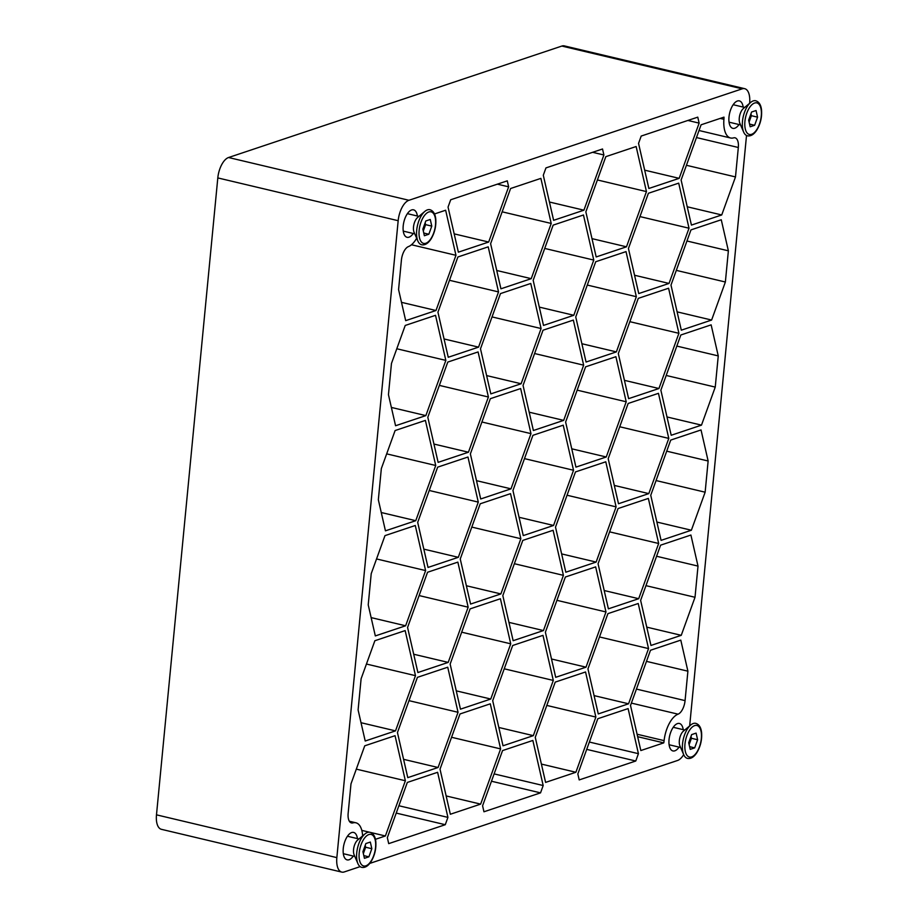 <?xml version="1.0" encoding="UTF-8"?>
<svg xmlns="http://www.w3.org/2000/svg" width="918" height="918" viewBox="0 0 918 918"><rect width="100%" height="100%" fill="white"/><g stroke="black" fill="none" stroke-linecap="round" stroke-linejoin="round"><path stroke-width="1.38" d="M445.838 360.395L425.86 415.613L395.566 425.745L388.452 394.683L391.458 363.494L405.228 325.454L435.522 315.322L445.838 360.395L396.794 348.76M435.729 465.495L415.751 520.701L385.445 530.833L378.342 499.771L381.337 468.582L395.107 430.542L425.401 420.41L435.729 465.495L386.673 453.859M425.608 570.583L405.63 625.789L375.324 635.922L368.221 604.87L371.216 573.67L384.986 535.63L415.28 525.498L425.608 570.583L376.552 558.947M395.509 730.877L365.215 741.01L358.1 709.958L361.107 678.769L374.865 640.73L405.159 630.597L415.487 675.671L395.509 730.877L361.015 722.707M362.633 835.885A24.017 11.314 103.3 0 0 355.92 822.792A24.017 11.314 103.3 0 0 352.925 822.895A12.003 5.657 -76.7 0 1 351.433 822.941A12.003 5.657 -76.7 0 1 348.151 813.291L350.986 783.857L364.744 745.818L395.05 735.685L405.366 780.759L356.31 769.135M434.489 213.963L445.643 210.233L455.959 255.307L435.981 310.514L405.687 320.646L398.573 289.595L401.407 260.161A12.003 5.657 -76.7 0 1 408.418 246.609A24.017 11.314 103.3 0 0 416.669 238.255M699.137 123.127L679.159 178.344L648.865 188.477L638.549 143.392L641.2 136.059L697.772 117.148L699.137 123.127L687.869 120.453M603.895 154.981L583.917 210.188L553.623 220.32L543.295 175.246L545.946 167.914L602.518 148.991L603.895 154.981L592.615 152.308M508.641 186.836L488.663 242.042L458.369 252.175L448.053 207.101L450.704 199.768L507.275 180.846L508.641 186.836L497.372 184.162M447.927 817.387L445.276 824.708L388.704 843.631L387.339 837.652L407.317 782.434L437.611 772.302L447.927 817.387L398.882 805.752M445.276 824.708L396.22 813.084M540.53 792.865L483.958 811.776L482.581 805.797L502.559 750.58L532.853 740.447L543.181 785.533L540.53 792.865L491.474 781.229M638.423 753.678L635.772 761.011L579.201 779.921L577.835 773.943L597.802 718.725L628.107 708.593L638.423 753.678L589.367 742.042M635.772 761.011L586.717 749.375M656.083 480.562L705.139 492.197L691.369 530.237L656.875 522.055M691.369 530.237L661.075 540.369L650.747 495.284L670.725 440.078L701.031 429.945L708.134 460.997L705.139 492.197M708.134 460.997L666.709 451.174M666.204 375.462L715.248 387.098L701.49 425.137L666.996 416.956M701.49 425.137L671.196 435.27L660.868 390.196L680.846 334.99L711.14 324.857L718.255 355.909L715.248 387.098M718.255 355.909L676.83 346.086M676.314 270.374L725.369 282.01L711.611 320.049L677.117 311.868M711.611 320.049L681.305 330.182L670.989 285.108L690.967 229.89L721.261 219.758L728.376 250.821L725.369 282.01M728.376 250.821L686.951 240.998M686.435 165.286L735.49 176.922L721.732 214.961L687.238 206.779M721.732 214.961L691.426 225.094L681.11 180.008L701.088 124.802L723.992 117.137A12.003 5.657 -76.7 0 1 723.923 119.294A24.017 11.314 103.3 0 0 730.556 137.987A24.017 11.314 103.3 0 0 733.539 137.884A12.003 5.657 -76.7 0 1 735.043 137.826A12.003 5.657 -76.7 0 1 738.324 147.488L735.49 176.922M687.903 671.184L685.069 700.618A12.003 5.657 -76.7 0 1 678.058 714.17A24.017 11.314 103.3 0 0 664.104 740.631A12.003 5.657 -76.7 0 1 663.748 742.88L640.833 750.545L630.517 705.472L650.495 650.254L680.789 640.121L687.903 671.184L646.479 661.362M645.962 585.65L695.018 597.285L681.248 635.325L646.765 627.143M681.248 635.325L650.954 645.457L640.626 600.372L660.604 545.166L690.91 535.033L698.013 566.096L695.018 597.285M698.013 566.096L656.588 556.262M455.959 255.307L411.471 244.75M435.981 310.514L401.499 302.343M595.862 717.061L575.884 772.267L545.59 782.4L535.263 737.326L555.241 682.108L585.546 671.976L595.862 717.061L546.807 705.426M658.665 543.49L638.687 598.708L608.393 608.841L598.066 563.755L618.043 508.549L648.349 498.417L658.665 543.49L609.609 531.855M638.687 598.708L604.193 590.526M488.663 242.042L454.18 233.861M626.214 401.786L606.247 456.992L575.942 467.124L565.626 422.05L585.604 366.833L615.898 356.7L626.214 401.786L577.17 390.15M606.247 456.992L571.753 448.81M648.808 493.609L618.502 503.741L608.186 458.667L628.164 403.461L658.458 393.329L668.786 438.402L648.808 493.609L614.314 485.427M668.786 438.402L619.73 426.767M689.016 228.215L669.038 283.433L638.744 293.565L628.428 248.48L648.406 193.273L678.7 183.141L689.016 228.215L639.972 216.591M669.038 283.433L634.556 275.251M678.907 333.314L658.929 388.521L628.623 398.653L618.307 353.579L638.285 298.361L668.579 288.229L678.907 333.314L629.851 321.679M658.929 388.521L624.435 380.339M543.445 630.563L513.139 640.695L502.823 595.61L522.801 540.404L553.095 530.271L563.411 575.345L543.445 630.563L508.951 622.381M563.411 575.345L514.367 563.709M510.729 643.816L490.751 699.034L460.457 709.166L450.141 664.081L470.119 608.875L500.413 598.743L510.729 643.816L461.674 632.181M490.751 699.034L456.269 690.852M415.487 675.671L366.431 664.035M553.302 680.433L533.324 735.651L503.018 745.783L492.702 700.698L512.68 645.492L542.974 635.359L553.302 680.433L504.246 668.809M533.324 735.651L498.83 727.469M605.983 611.962L586.005 667.179L555.7 677.312L545.384 632.227L565.362 577.02L595.656 566.888L605.983 611.962L556.928 600.326M586.005 667.179L551.511 658.998M616.104 506.874L596.126 562.08L565.821 572.212L555.505 527.139L575.483 471.932L605.777 461.8L616.104 506.874L567.049 495.238M648.544 648.59L628.566 703.796L598.272 713.929L587.945 668.855L607.923 613.637L638.228 603.505L648.544 648.59L599.488 636.954M628.566 703.796L594.072 695.615M425.86 415.613L391.378 407.431M636.335 296.698L616.357 351.904L586.063 362.036L575.747 316.962L595.725 261.745L626.019 251.612L636.335 296.698L587.279 285.062M616.357 351.904L581.874 343.722M646.456 191.598L626.478 246.816L596.184 256.948L585.856 211.863L605.834 156.657L636.14 146.524L646.456 191.598L597.4 179.962M500.62 748.904L480.642 804.122L450.336 814.255L440.02 769.169L459.998 713.963L490.292 703.831L500.62 748.904L451.564 737.28M543.181 785.533L494.125 773.897M593.774 260.069L573.796 315.287L543.502 325.42L533.174 280.334L553.152 225.128L583.458 214.996L593.774 260.069L544.718 248.434M498.531 291.924L478.553 347.142L448.248 357.274L437.932 312.189L457.91 256.983L488.204 246.85L498.531 291.924L449.476 280.288M573.532 470.257L553.554 525.463L523.26 535.596L512.944 490.522L532.922 435.316L563.216 425.183L573.532 470.257L524.476 458.621M531.235 278.67L500.93 288.803L490.614 243.718L510.592 188.511L540.886 178.379L551.213 223.453L531.235 278.67L496.741 270.489M551.213 223.453L502.157 211.817M458.048 712.288L438.07 767.505L407.776 777.638L397.448 732.553L417.426 677.346L447.732 667.214L458.048 712.288L408.992 700.652M438.07 767.505L403.587 759.324M468.169 607.2L448.191 662.406L417.897 672.538L407.569 627.464L427.547 572.258L457.852 562.126L468.169 607.2L419.113 595.564M448.191 662.406L413.697 654.236M405.63 625.789L371.136 617.607M541.092 328.541L521.114 383.758L490.82 393.891L480.493 348.806L500.471 293.599L530.765 283.467L541.092 328.541L492.037 316.917M488.41 397.012L468.432 452.23L438.127 462.362L427.811 417.277L447.789 362.071L478.083 351.938L488.41 397.012L439.355 385.388M468.432 452.23L433.939 444.048M520.85 538.728L500.872 593.935L470.578 604.067L460.251 558.993L480.229 503.787L510.534 493.654L520.85 538.728L471.795 527.093M500.872 593.935L466.378 585.753M530.971 433.64L510.993 488.846L480.699 498.979L470.372 453.905L490.35 398.687L520.655 388.555L530.971 433.64L481.916 422.005M510.993 488.846L476.499 480.665M583.653 365.169L563.675 420.375L533.381 430.508L523.053 385.434L543.031 330.216L573.337 320.084L583.653 365.169L534.597 353.533M563.675 420.375L529.181 412.193M478.289 502.112L458.311 557.318L428.017 567.45L417.69 522.376L437.668 467.159L467.962 457.026L478.289 502.112L429.234 490.476M637.666 736.695L663.748 742.88M405.366 780.759L385.388 835.977L370.47 832.431M369.564 832.224L361.818 830.388M385.388 835.977L375.439 839.304M575.884 772.267L541.39 764.086M415.751 520.701L381.257 512.519M679.159 178.344L644.677 170.163M596.126 562.08L561.632 553.91M583.917 210.188L549.423 202.017M626.478 246.816L591.984 238.634M480.642 804.122L446.148 795.94M573.796 315.287L539.302 307.105M478.553 347.142L444.06 338.96M553.554 525.463L519.072 517.282M521.114 383.758L486.62 375.577M458.311 557.318L423.818 549.136M341.783 872.1L161.419 829.321A18.016 8.48 -76.7 0 1 156.485 814.84L217.807 177.92A18.016 8.48 -76.7 0 1 228.571 157.517L561.85 46.061A18.016 8.48 -76.7 0 1 564.341 45.9L744.693 88.679A18.016 8.48 103.3 0 0 742.214 88.828L408.935 200.285A18.016 8.48 103.3 0 0 398.171 220.699L336.849 857.619A18.016 8.48 103.3 0 0 341.783 872.1A18.016 8.48 103.3 0 0 344.261 871.939L360.154 866.626M749.616 103.309L749.627 103.16A18.016 8.48 103.3 0 0 744.693 88.679M746.518 135.485L689.67 725.886M369.805 863.402L677.541 760.483A18.016 8.48 103.3 0 0 683.68 754.619M413.238 233.482A14.114 6.644 -76.7 0 1 409.015 237.177A14.114 6.644 -76.7 0 1 407.064 237.303A14.114 6.644 -76.7 0 1 403.851 222.041A14.114 6.644 -76.7 0 1 413.582 209.843A14.114 6.644 -76.7 0 1 417.38 216.028M739.024 124.527A14.114 6.644 -76.7 0 1 734.79 128.222A14.114 6.644 -76.7 0 1 732.851 128.348A14.114 6.644 -76.7 0 1 729.638 113.086A14.114 6.644 -76.7 0 1 739.357 100.888A14.114 6.644 -76.7 0 1 743.167 107.073M353.292 856.069A14.114 6.644 -76.7 0 1 349.058 859.764A14.114 6.644 -76.7 0 1 347.119 859.879A14.114 6.644 -76.7 0 1 343.906 844.617A14.114 6.644 -76.7 0 1 353.625 832.431A14.114 6.644 -76.7 0 1 357.435 838.616M679.079 747.114A14.114 6.644 -76.7 0 1 674.845 750.809A14.114 6.644 -76.7 0 1 672.894 750.935A14.114 6.644 -76.7 0 1 669.692 735.674A14.114 6.644 -76.7 0 1 679.412 723.476A14.114 6.644 -76.7 0 1 683.21 729.661M361.681 867.349A18.016 8.48 -76.7 0 1 357.905 863.597A18.016 8.48 -76.7 0 1 364.939 833.957A18.016 8.48 -76.7 0 1 367.51 832.454A18.016 8.48 -76.7 0 1 369.988 832.293C373.259 833.315 375.198 836.332 375.783 841.37C376.369 848.702 374.751 855.519 370.941 861.818C368.049 866.122 364.962 867.969 361.681 867.349M371.836 848.702L368.898 856.827L364.435 858.319L362.92 851.686L365.857 843.55L370.321 842.058L371.836 848.702L365.651 847.234L363.356 853.591M365.215 845.329L365.651 847.234M364.939 833.957L357.653 840.062A9.008 4.246 103.3 0 0 354.141 854.876L357.905 863.597M363.815 855.622L368.898 856.827M421.626 244.762A18.016 8.48 -76.7 0 1 417.862 241.009A18.016 8.48 -76.7 0 1 424.885 211.369A18.016 8.48 -76.7 0 1 427.455 209.866A18.016 8.48 -76.7 0 1 429.934 209.706C433.204 210.727 435.143 213.756 435.74 218.782C436.314 226.115 434.696 232.931 430.898 239.242C428.006 243.534 424.908 245.381 421.626 244.762M431.781 226.115L428.844 234.239L424.38 235.731L422.865 229.098L425.803 220.963L430.267 219.471L431.781 226.115L425.608 224.646L423.301 231.003M425.172 222.741L425.608 224.646M424.885 211.369L417.61 217.474A9.008 4.246 103.3 0 0 414.087 232.288L417.862 241.009M423.772 233.034L428.844 234.239M747.401 135.807A18.016 8.48 -76.7 0 1 743.637 132.054A18.016 8.48 -76.7 0 1 750.672 102.426A18.016 8.48 -76.7 0 1 753.23 100.911A18.016 8.48 -76.7 0 1 755.721 100.762C758.991 101.772 760.93 104.801 761.515 109.839C762.101 117.16 760.483 123.976 756.673 130.287C753.781 134.59 750.695 136.426 747.401 135.807M757.568 117.16L754.63 125.284L750.167 126.776L748.652 120.143L751.59 112.019L756.053 110.527L757.568 117.16L751.383 115.691L749.088 122.048M750.947 113.786L751.383 115.691M750.672 102.426L743.385 108.519A9.008 4.246 103.3 0 0 739.874 123.345L743.637 132.054M749.547 124.091L754.63 125.284M687.456 758.394A18.016 8.48 -76.7 0 1 683.692 754.642A18.016 8.48 -76.7 0 1 690.726 725.013A18.016 8.48 -76.7 0 1 693.285 723.499A18.016 8.48 -76.7 0 1 695.775 723.35C699.046 724.359 700.973 727.389 701.57 732.426C702.144 739.747 700.537 746.563 696.728 752.875C693.836 757.178 690.749 759.014 687.456 758.394M697.623 739.747L694.674 747.872L690.221 749.363L688.695 742.731L691.644 734.607L696.096 733.115L697.623 739.747L691.438 738.279L689.131 744.636M691.002 736.374L691.438 738.279M690.726 725.013L683.44 731.107A9.008 4.246 103.3 0 0 679.928 745.921L683.692 754.642M689.602 746.667L694.674 747.872M738.324 147.488L696.475 137.562M685.069 700.618L636.438 689.085M664.104 740.631L637.092 734.228M723.923 119.294L720.194 118.411M408.935 200.285L228.571 157.517M398.171 220.699L217.807 177.92M742.214 88.828L561.85 46.061M678.058 714.17L631.377 703.096M352.925 822.895L350.125 822.23M336.849 857.619L156.485 814.84M368.887 834.554A16.214 7.631 -76.7 0 1 373.706 855.633A16.214 7.631 -76.7 0 1 359.546 860.373A16.214 7.631 -76.7 0 1 368.887 834.554M428.832 211.966A16.214 7.631 -76.7 0 1 433.663 233.046A16.214 7.631 -76.7 0 1 419.492 237.785A16.214 7.631 -76.7 0 1 428.832 211.966M754.619 103.023A16.214 7.631 -76.7 0 1 759.438 124.102A16.214 7.631 -76.7 0 1 745.267 128.841A16.214 7.631 -76.7 0 1 754.619 103.023M694.662 725.61A16.214 7.631 -76.7 0 1 699.493 746.69A16.214 7.631 -76.7 0 1 685.321 751.429A16.214 7.631 -76.7 0 1 694.662 725.61M730.556 137.987L699.023 130.505M355.92 822.792L349.322 821.231M343.309 853.694L354.807 856.425M347.452 836.241L358.949 838.972M403.254 231.118L414.764 233.838M407.397 213.653L418.895 216.384M729.041 122.163L740.539 124.894M733.184 104.709L744.682 107.44M669.096 744.75L680.594 747.481M673.238 727.297L684.736 730.028"/></g></svg>
